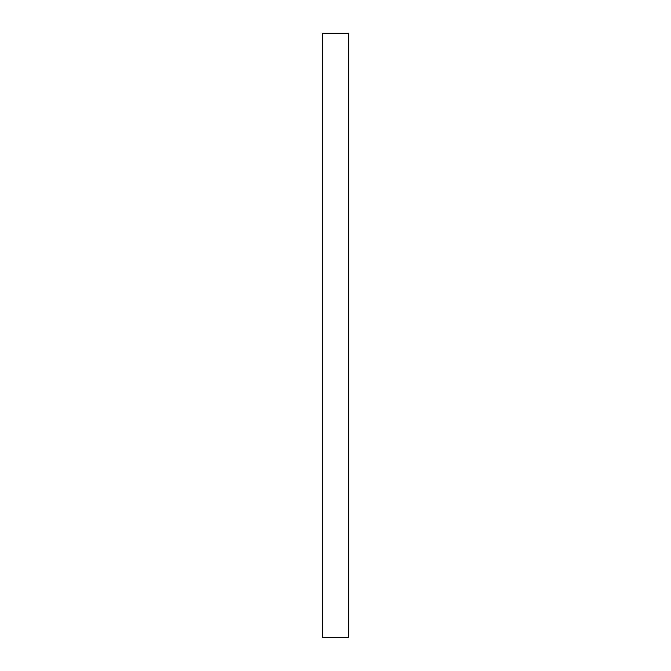 <?xml version="1.0" encoding="UTF-8"?>
<svg xmlns="http://www.w3.org/2000/svg" width="671" height="671" viewBox="0 0 671 671"><rect width="100%" height="100%" fill="white"/><g stroke="black" fill="none" stroke-linecap="round" stroke-linejoin="round"><path stroke-width="1.01" d="M348.786 335.5L348.786 637.45L322.214 637.45L322.214 33.55L348.786 33.55L348.786 335.5"/></g></svg>
